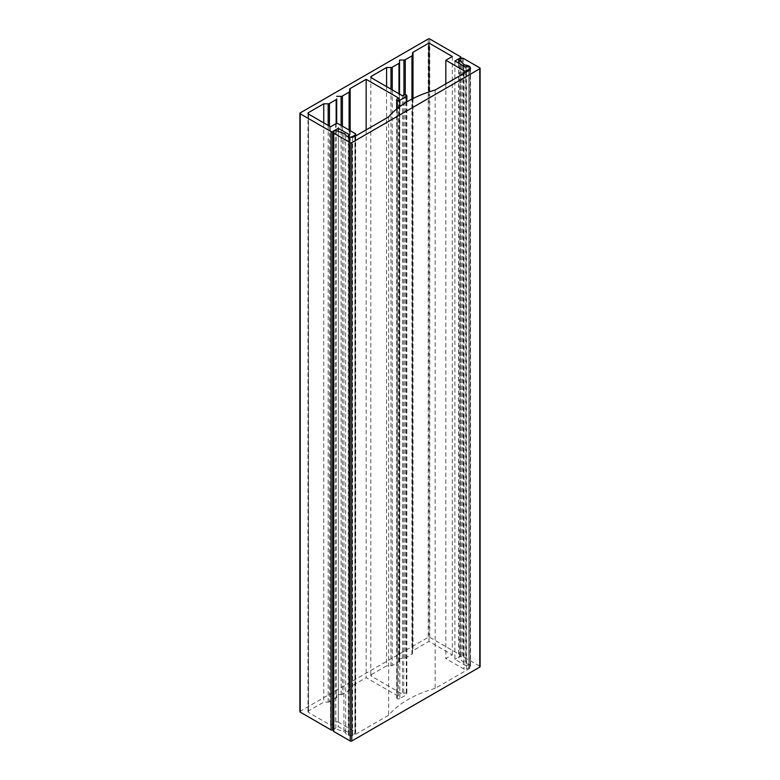 <?xml version="1.0" encoding="UTF-8"?>
<svg xmlns="http://www.w3.org/2000/svg" width="780" height="780" viewBox="0 0 780 780"><rect width="100%" height="100%" fill="white"/><g stroke="black" fill="none" stroke-linecap="round" stroke-linejoin="round"><path stroke-width="0.58" stroke-dasharray="3.9 2.92" d="M468.897 66.729L468.897 665.067A1.102 0.634 180 0 1 470.116 665.535A3.666 2.116 0 0 1 470.223 666.062A3.666 2.116 0 0 1 469.151 667.553L466.557 669.055A1.833 1.053 0 0 1 463.973 669.055L445.828 658.583L452.312 654.839L428.99 641.375L413.01 650.608A1.833 1.053 0 0 0 412.474 651.349L412.474 53.011M371.348 676.153L371.348 674.661A1.833 1.053 0 0 0 370.812 675.412A1.833 1.053 0 0 0 371.348 676.153L402.441 694.102L402.441 95.764M371.348 674.661L386.587 665.857L386.587 86.619M399.526 94.087L399.526 660.943A1.833 1.053 180 0 1 398.98 661.693L392.262 665.554A1.833 1.053 180 0 1 390.975 665.857L386.587 665.857M399.526 660.943L399.526 60.05M412.474 98.797L412.474 653.465A1.833 1.053 180 0 1 411.938 654.215L405.239 658.086A1.833 1.053 180 0 1 403.942 658.388L399.526 658.388M412.474 653.465L412.474 651.349M428.99 91.933L428.99 641.375M452.312 56.501L452.312 654.839M445.828 83.879L445.828 658.583M468.897 665.067L465.338 665.35L465.338 67.012M454.906 60.986L454.906 659.324L465.338 665.35M299.9 711.682A1.102 0.634 180 0 1 300.222 711.233L428.22 637.338A1.102 0.634 180 0 1 429.77 637.338L460.6 655.142A1.102 0.634 180 0 1 460.6 656.038L454.906 659.324M399.818 106.567L399.818 698.607L406.351 694.843A1.794 1.034 0 0 0 406.877 694.102A1.794 1.034 0 0 0 406.351 693.371L406.292 693.342A1.794 1.034 180 0 0 403.757 693.342L402.441 694.102M335.722 123.815L335.722 722.153L330.535 725.146L308.519 712.433L308.519 114.094L308.519 710.931A1.833 1.053 0 0 0 307.983 711.682A1.833 1.053 0 0 0 308.519 712.433M335.722 722.153A1.833 1.053 180 0 1 338.315 722.153L338.315 123.815M355.154 133.536L355.154 731.874L338.315 722.153M355.154 731.874A1.833 1.053 180 0 1 355.69 732.625A1.833 1.053 180 0 1 355.154 733.375L352.56 734.867A3.666 2.116 180 0 1 349.069 735.423A1.102 0.634 0 0 1 348.25 734.721L348.748 732.664L338.315 726.638L333.382 729.485M399.818 698.607A1.794 1.034 180 0 1 397.283 698.607L397.225 698.578A1.794 1.034 0 0 1 396.698 697.846A1.794 1.034 0 0 1 397.225 697.115L398.551 696.345L366.161 677.654L350.161 686.887A1.833 1.053 0 0 0 349.625 687.638L349.625 130.348L349.625 687.638M349.625 689.734A1.833 1.053 180 0 1 349.099 690.475L349.099 130.036M342.41 126.184L342.41 694.356L349.099 690.475M342.41 694.356A1.833 1.053 180 0 1 341.113 694.668L336.697 694.668L336.697 697.222A1.833 1.053 180 0 1 336.16 697.963L336.16 123.63M329.452 126.184L329.452 701.834L336.16 697.963M329.452 701.834A1.833 1.053 180 0 1 328.165 702.146L323.739 702.146L308.519 710.931M398.551 98.007L398.551 696.345M366.161 129.87L366.161 677.654M338.315 131.45L338.315 726.638M348.748 134.326L348.748 732.664M330.535 126.808L330.535 725.146M323.739 122.879L323.739 702.146M336.697 694.668L336.697 697.222M435.152 90.041L435.152 688.379L468.887 668.899A5.499 3.169 0 0 0 470.506 666.656A5.499 3.169 0 0 0 466.128 663.556A3.666 2.116 180 0 1 464.285 662.981A3.666 2.116 180 0 1 463.739 662.571L458.845 657.891A1.102 0.634 180 0 1 459.488 656.945L462.169 656.506A1.102 0.634 180 0 1 463.252 656.672L479.778 666.208A1.102 0.634 180 0 1 480.1 666.656M435.152 688.379A101.166 58.402 0 0 0 388.635 715.24L354.89 734.721A5.499 3.169 180 0 1 347.119 734.721A5.499 3.169 180 0 1 345.628 733.122A3.666 2.116 0 0 0 343.931 731.747L335.819 728.92A1.102 0.634 0 0 0 334.191 729.29L333.421 730.831L333.421 132.493M388.635 116.893L388.635 715.24M390.975 665.857L390.975 89.144M392.262 89.895L392.262 665.554M398.98 661.693L398.98 93.776M403.942 658.388L403.942 94.906M405.239 94.712L405.239 658.086M411.938 654.215L411.938 99.07M413.01 98.524L413.01 650.608M463.973 73.408L463.973 669.055M466.557 71.906L466.557 669.055M469.151 70.405L469.151 667.553M470.116 67.197L470.116 665.535M460.6 656.038L460.6 58.422M429.77 637.338L429.77 39M460.6 56.803L460.6 655.142M428.22 39L428.22 637.338M300.222 711.233L300.222 112.895M406.351 102.209L406.351 694.843M406.351 95.033L406.351 693.371M406.292 95.004L406.292 693.342M403.757 95.004L403.757 693.342M397.225 98.777L397.225 697.115M397.225 108.566L397.225 698.578M397.283 108.527L397.283 698.607M348.25 136.88L348.25 734.721M349.069 137.105L349.069 735.423M352.56 137.182L352.56 734.867M355.154 136.227L355.154 733.375M328.165 702.146L328.165 125.434M341.113 694.668L341.113 125.434M350.161 130.66L350.161 686.887M466.128 66.953L466.128 663.556M345.628 134.784L345.628 733.122M354.89 136.383L354.89 734.721M343.931 133.409L343.931 731.747M335.819 130.582L335.819 728.92M334.191 130.952L334.191 729.29M479.778 67.87L479.778 666.208M463.252 58.325L463.252 656.672M462.169 58.168L462.169 656.506M459.488 58.607L459.488 656.945M458.845 63.268L458.845 657.891M463.739 66.095L463.739 662.571M468.887 70.561L468.887 668.899M470.223 69.313L470.223 666.062M406.877 101.888L406.877 694.102M396.698 108.995L396.698 697.846M348.241 136.88L348.241 734.809M355.69 135.915L355.69 732.625M460.921 58.373L460.921 655.59M307.983 113.344L307.983 711.682M370.812 77.064L370.812 675.412M458.689 63.18L458.689 657.559M470.506 68.318L470.506 666.656"/><path stroke-width="1.17" d="M460.6 58.422L460.6 57.7L454.906 60.986L465.338 67.012L468.897 66.729A1.102 0.634 180 0 1 470.116 67.197A3.666 2.116 0 0 1 470.223 67.723L470.223 69.313M371.348 77.815A1.833 1.053 180 0 1 370.812 77.064A1.833 1.053 180 0 1 371.348 76.323L371.348 77.815L402.441 95.764L403.757 95.004A1.794 1.034 180 0 1 406.292 95.004L406.351 95.033A1.794 1.034 0 0 1 406.877 95.764L406.877 101.888M371.348 76.323L386.587 67.519L386.587 86.619M390.975 89.144L390.975 67.519L386.587 67.519M398.98 93.776L398.98 63.355L392.262 67.216L392.262 89.895M398.98 63.355A1.833 1.053 0 0 0 399.526 62.605L399.526 60.05L403.942 60.05A1.833 1.053 0 0 0 405.239 59.748L405.239 94.712M399.526 62.605L399.526 94.087M411.938 99.07L411.938 55.877L405.239 59.748M411.938 55.877A1.833 1.053 0 0 0 412.474 55.127L412.474 53.011A1.833 1.053 180 0 1 413.01 52.26L428.99 43.036L428.99 91.933M412.474 55.127L412.474 98.797M470.223 67.723A3.666 2.116 0 0 1 469.151 69.215L466.557 70.707A1.833 1.053 0 0 1 463.973 70.707L445.828 60.245L452.312 56.501L428.99 43.036M445.828 60.245L445.828 83.879M299.9 113.344A1.102 0.634 0 0 0 300.222 113.792L300.222 712.13A1.102 0.634 180 0 1 299.9 711.682L299.9 113.344A1.102 0.634 0 0 1 300.222 112.895L428.22 39A1.102 0.634 0 0 1 429.77 39L460.6 56.803A1.102 0.634 0 0 1 460.921 57.252L460.921 58.373M341.113 125.434L341.113 96.33A1.833 1.053 0 0 0 342.41 96.018L349.099 92.138A1.833 1.053 0 0 0 349.625 91.396L349.625 89.3A1.833 1.053 180 0 1 350.161 88.549L366.161 79.316L398.551 98.007L397.225 98.777A1.794 1.034 0 0 0 396.698 99.508A1.794 1.034 0 0 0 397.225 100.24L397.283 100.269A1.794 1.034 180 0 0 399.818 100.269L406.351 96.496A1.794 1.034 0 0 0 406.877 95.764M300.222 113.792L331.061 131.596A1.102 0.634 0 0 0 332.611 131.596L338.315 128.3L348.748 134.326L348.25 136.383A1.102 0.634 0 0 0 349.069 137.085A3.666 2.116 180 0 0 352.56 136.529L355.154 135.028A1.833 1.053 180 0 0 355.69 134.287A1.833 1.053 180 0 0 355.154 133.536L338.315 123.815A1.833 1.053 0 0 0 335.722 123.815L330.535 126.808L308.519 114.094A1.833 1.053 180 0 1 307.983 113.344A1.833 1.053 180 0 1 308.519 112.593L308.519 114.094M328.165 125.434L328.165 103.808L323.739 103.808L308.519 112.593M328.165 103.808A1.833 1.053 0 0 0 329.452 103.496L336.16 99.626A1.833 1.053 0 0 0 336.697 98.885L336.697 123.523L336.697 98.885M341.113 96.33L336.697 96.33M390.975 67.519A1.833 1.053 0 0 0 392.262 67.216M332.611 131.596L332.611 729.934L333.382 729.485M332.611 729.934A1.102 0.634 180 0 1 331.061 729.934L331.061 131.596M300.222 712.13L331.061 729.934M366.161 79.316L366.161 129.87M338.315 128.3L338.315 131.45M323.739 103.808L323.739 122.879M349.625 91.396L349.625 89.3M333.421 730.831A1.102 0.634 0 0 0 333.703 731.455L350.23 741L350.23 142.662L333.703 133.117A1.102 0.634 0 0 1 333.421 132.493L334.191 130.952A1.102 0.634 0 0 1 335.819 130.582L343.931 133.409A3.666 2.116 0 0 1 345.628 134.784A5.499 3.169 180 0 0 347.119 136.383A5.499 3.169 180 0 0 354.89 136.383L388.635 116.893A101.166 58.402 0 0 1 435.152 90.041L468.887 70.561A5.499 3.169 0 0 0 470.506 68.318A5.499 3.169 0 0 0 466.128 65.208A3.666 2.116 180 0 1 464.285 64.633A3.666 2.116 180 0 1 463.739 64.233L458.845 59.553A1.102 0.634 180 0 1 459.488 58.607L462.169 58.168A1.102 0.634 180 0 1 463.252 58.325L479.778 67.87A1.102 0.634 0 0 1 479.778 68.767L351.78 142.662L351.78 741L479.778 667.105L479.778 68.767M350.23 142.662A1.102 0.634 0 0 0 351.78 142.662M480.1 68.318L480.1 666.656A1.102 0.634 180 0 1 479.778 667.105M351.78 741A1.102 0.634 180 0 1 350.23 741M403.942 94.906L403.942 60.05M413.01 52.26L413.01 98.524M463.973 70.707L463.973 73.408M466.557 70.707L466.557 71.906M469.151 69.215L469.151 70.405M406.351 96.496L406.351 102.209M399.818 100.269L399.818 106.567M397.225 100.24L397.225 108.566M397.283 100.269L397.283 108.527M352.56 136.529L352.56 137.182M355.154 135.028L355.154 136.227M329.452 103.496L329.452 126.184M336.16 123.63L336.16 99.626M342.41 96.018L342.41 126.184M349.099 130.036L349.099 92.138M350.161 88.549L350.161 130.66M466.128 65.208L466.128 66.953M333.703 133.117L333.703 731.455M458.845 59.553L458.845 63.268M463.739 64.233L463.739 66.095M396.698 99.508L396.698 108.995M355.69 134.287L355.69 135.915M333.382 132.668L333.382 731.006M458.689 59.221L458.689 63.18"/></g></svg>
